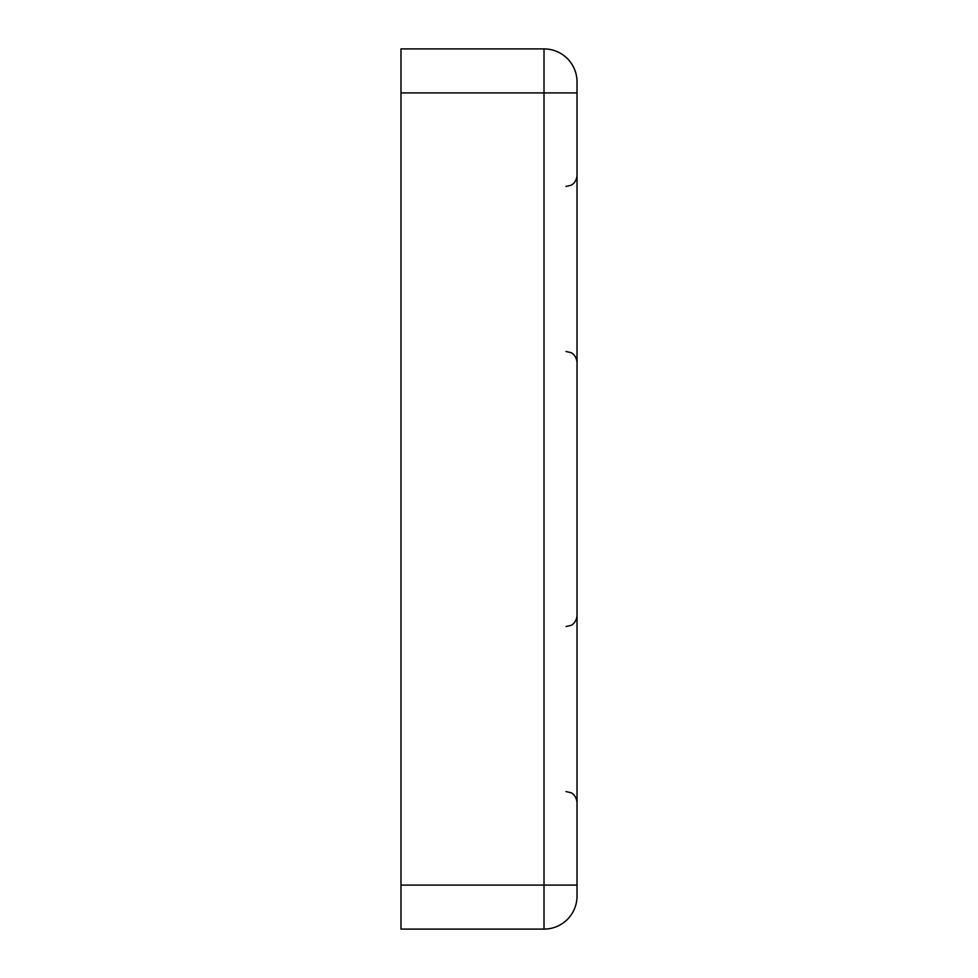 <?xml version="1.0" encoding="UTF-8"?>
<svg xmlns="http://www.w3.org/2000/svg" width="978" height="978" viewBox="0 0 978 978"><rect width="100%" height="100%" fill="white"/><g stroke="black" fill="none" stroke-linecap="round" stroke-linejoin="round"><path stroke-width="1.47" d="M544.012 48.9L400.98 48.9L400.98 929.1L544.012 929.1A33.008 33.008 0 0 0 577.02 896.092L577.02 81.907A33.008 33.008 0 0 0 544.012 48.9L544.012 92.91L400.98 92.91M577.02 896.092A33.008 33.008 0 0 1 544.012 929.1L544.012 885.09L400.98 885.09M577.02 885.09L544.012 885.09L544.012 92.91L577.02 92.91M566.017 186.431L570.859 185.307C570.712 185.539 576.323 183.216 577.02 175.429M566.017 351.469L570.859 352.593C570.712 352.361 576.323 354.684 577.02 362.471M566.017 626.531L570.859 625.407C570.712 625.639 576.323 623.316 577.02 615.529M566.017 791.569L570.859 792.693C570.712 792.461 576.323 794.784 577.02 802.571"/></g></svg>
